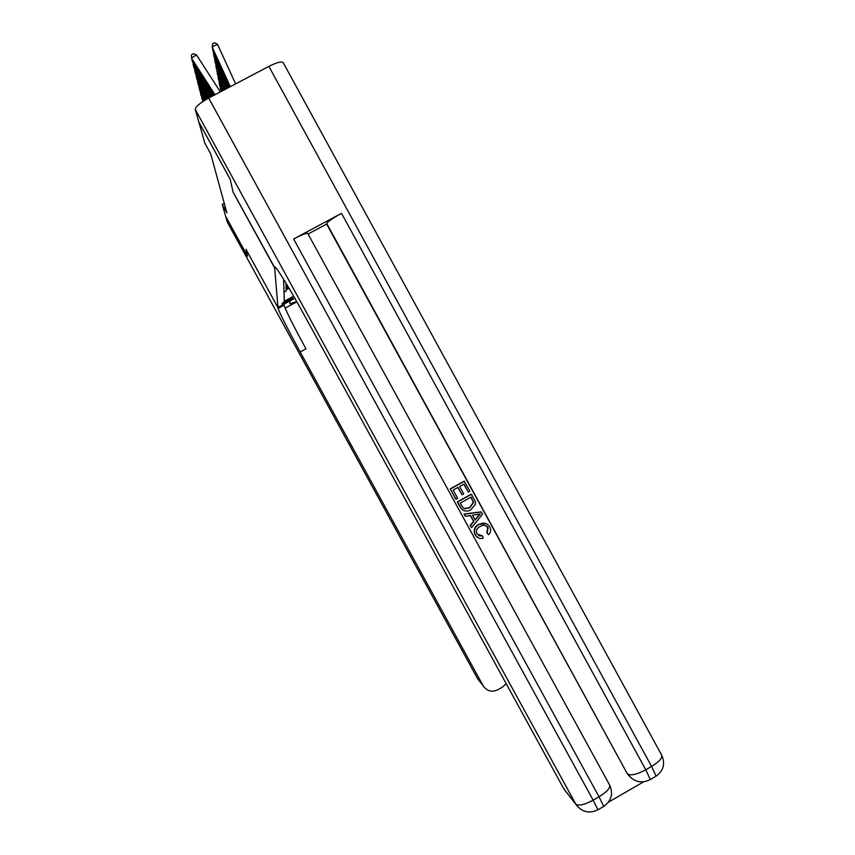 <?xml version="1.0" encoding="UTF-8"?>
<svg xmlns="http://www.w3.org/2000/svg" width="855" height="855" viewBox="0 0 855 855"><rect width="100%" height="100%" fill="white"/><g stroke="black" fill="none" stroke-linecap="round" stroke-linejoin="round"><path stroke-width="1.28" d="M286.19 283.486L285.965 284.918L286.788 284.469M287.173 285.121L285.976 285.762L285.998 287.024L287.75 286.083M288.124 286.714L286.008 287.857L286.03 289.076L288.68 287.643M224.277 203.372L222.257 204.452L226.885 212.884L210.683 153.815L204.837 143.138L198.862 122.115L230.187 179.293L233.073 192.119L274.69 268.064L275.599 267.572L274.679 268.032L278.057 308.463C280.643 315.132 288.017 329.635 300.191 351.982L483.235 685.934C487.029 691.161 491.882 692.443 497.781 689.793L502.441 687.142L506.181 683.647M292.538 298.288L292.549 297.861C292.645 297.091 281.819 302.948 282.118 303.514L282.139 303.92C282.054 304.679 292.763 298.887 292.538 298.288L292.292 297.839M294.857 298.277L277.864 307.458L245.984 249.286L247.533 256.179L225.581 216.112L222.257 204.452M283.614 279.264L284.277 301.259L293.66 296.193M283.999 292.186L286.062 291.074L286.04 289.888L289.043 288.263M227.291 222.043L225.602 216.197L247.555 256.243L245.984 249.307L277.864 307.479L289.92 300.96L289.898 303.771L296.717 301.537M283.892 305.321L283.86 304.54L284.01 305.246C286.489 311.968 293.81 326.503 305.962 348.84L300.191 351.982M296.877 301.826L285.132 308.163M478.586 535.722L482.594 535.957L483.225 538.201C480.286 539.024 477.86 538.255 475.946 535.903L475.134 534.909C473.157 530.378 474.397 526.84 478.832 524.318L486.1 523.613M477.966 537.742L475.134 534.909M475.412 535.059C473.435 530.517 474.675 526.979 479.121 524.446C482.861 522.352 486.153 522.832 489.028 525.878L489.744 526.99C491.198 529.811 490.823 532.387 488.654 534.696L486.848 532.804L487.778 527.663L485.768 525.601M465.387 516.302L463.966 514.069L481.012 511.867L482.53 514.218L471.586 527.631L470.432 525.526L473.862 521.518L470.581 515.501L465.387 516.302L464.233 514.186L481.301 511.974M471.586 527.631L470.154 525.387L473.585 521.39L470.378 515.533M468.284 492.042L463.934 484.08L459.616 486.474L463.677 493.891L462.053 494.788L458.002 487.371L453.139 490.075L457.703 498.401L455.833 499.202L450.19 488.9L464.201 481.13L469.897 491.133L468.284 492.042L463.763 484.176M462.053 494.788L457.831 487.468M608.536 802.129L643.206 782.079M631.268 778.093L626.939 773.07L326.728 223.476C327.85 221.541 332.777 218.164 341.508 213.333L293.639 239.015C301.986 234.665 306.699 232.827 307.789 233.511L609.583 784.943C610.491 787.904 606.965 791.848 599.013 796.785L293.639 239.015M308.078 234.024L326.621 224.074L626.939 773.07M463.613 510.553L460.93 508.33L457.307 501.917L471.308 494.126L475.38 501.639L475.498 504.247L470.987 509.644C467.268 511.878 464.009 511.472 461.198 508.436L457.564 502.013L471.586 494.211M230.155 179.155L233.073 192.076L274.647 267.54C273.846 262.742 288.381 285.987 305.139 316.66L563.766 788.759L575.778 804.106L195.261 109.461L198.809 121.944L230.155 179.155M195.261 109.461C195.474 106.725 199.952 102.931 208.695 98.058L268.876 66.38C276.87 62.383 281.658 61.143 283.219 62.661L661.695 755.179C662.518 758.011 659.141 761.752 651.585 766.411L268.876 66.38M566.459 792.307L563.766 788.759M326.621 224.074L326.728 223.476M456.078 499.299L450.19 488.9M450.435 488.985L464.457 481.194M460.268 503.103L462.651 507.272L464.682 508.789L469.929 507.635L473.606 502.451L471.052 497.097L460.268 503.103M464.19 508.607L469.652 507.528L473.328 502.355L470.881 497.193M477.186 514.475L472.516 515.202L475.156 520.011L480.296 514.005L477.186 514.475M475.006 519.733L479.794 514.133M488.654 534.696L487.147 532.943L488.087 527.802L487.574 527.011C485.384 524.927 482.925 524.735 480.221 526.434C476.855 528.091 475.765 530.602 476.93 533.969L482.594 535.957M202.859 101.499L201.598 96.465M202.346 97.62L201.63 98.069L203.554 101.05M220.665 87.67L220.088 87.915L221.616 91.25M220.248 86.75L221.06 91.538M204.27 100.601L200.978 95.493L200.273 91.229M201.043 92.426L200.305 92.885L204.997 100.153M219.639 82.326L219.051 82.582L222.738 90.662M219.211 81.385L219.575 85.276L222.172 90.961M205.734 99.704L199.632 90.224L198.905 85.821M199.696 87.06L198.937 87.531L206.504 99.255M218.591 76.811L217.972 77.078L223.903 90.053M218.143 75.838L218.517 79.846L223.315 90.352M207.284 98.817L198.232 84.795L197.494 80.252M198.307 81.524L197.526 82.005L208.075 98.378M217.491 71.125L216.86 71.392L225.1 89.422M217.042 70.121L217.416 74.257L224.502 89.732M208.898 97.951L196.8 79.184L196.03 74.503M196.874 75.806L196.062 76.309L209.732 97.502M216.368 65.247L215.717 65.536L226.34 88.77M215.898 64.221L216.294 68.486L225.72 89.091M210.576 97.064L195.325 73.391L194.523 68.56M195.4 69.907L194.566 70.431L211.442 96.604M215.214 59.187L214.53 59.487L227.612 88.097M214.723 58.129L215.129 62.533L226.97 88.439M212.318 96.145L193.786 67.417L192.974 62.426M193.871 63.815L193.006 64.349L213.205 95.685M214.007 52.925L213.312 53.234L228.937 87.402M213.515 51.834L213.921 56.387L228.274 87.755M214.103 95.204L192.215 61.239L191.349 54.966L193.38 53.705L196.49 54.912L220.344 91.923M196.49 54.912L191.402 58.065L215.022 94.723M235.606 83.886L217.544 44.385L212.051 46.769L230.294 86.686M217.544 44.385L214.691 42.75L212.489 43.701L212.681 50.028L229.61 87.05M283.86 304.54L277.886 307.768M227.238 221.937L477.485 678.496L483.075 685.646M479.334 680.954L477.411 678.368M275.214 267.23L274.647 267.54M208.695 98.058L593.146 800.162L599.013 796.785L603.78 806.436C611.517 800.761 613.452 793.6 609.583 784.943M341.508 213.333L645.76 769.778L651.585 766.411L656.106 776.18C663.566 770.601 665.425 763.601 661.695 755.179M650.302 779.525L645.76 769.778C637.018 774.438 631.065 775.859 627.891 774.021L628.767 775.442C634.859 782.272 642.041 783.629 650.302 779.525L655.165 776.725M597.944 809.803L593.146 800.162C584.393 804.833 578.6 806.147 575.778 804.106L576.024 804.534C581.86 812.154 589.17 813.907 597.944 809.803L603.202 806.767M284.01 305.246L278.057 308.463M227.238 221.958L477.464 678.475L483.235 685.934M627.816 774.491L628.767 775.442M564.001 789.176L576.024 804.534"/></g></svg>
